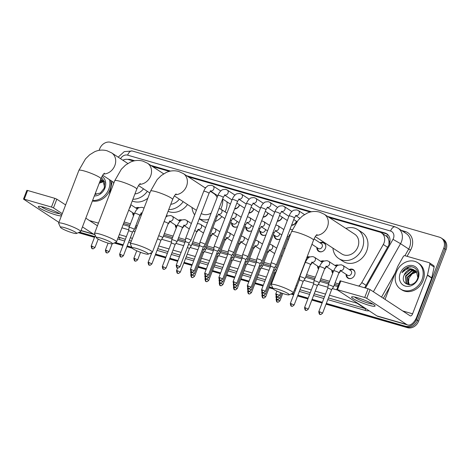 <?xml version="1.0" encoding="UTF-8"?>
<svg xmlns="http://www.w3.org/2000/svg" width="470" height="470" viewBox="0 0 470 470"><rect width="100%" height="100%" fill="white"/><g stroke="black" fill="none" stroke-linecap="round" stroke-linejoin="round"><path stroke-width="0.7" d="M141.382 213.186A5.035 4.218 123.2 0 1 141.288 213.451A5.035 4.218 123.2 0 1 139.567 215.871M133.568 215.695A5.035 4.218 123.2 0 1 132.71 212.722M169.829 221.399A5.035 4.218 123.2 0 1 169.735 221.664A5.035 4.218 123.2 0 1 168.019 224.078M184.058 225.506A5.035 4.218 123.2 0 1 183.964 225.77A5.035 4.218 123.2 0 1 182.243 228.185M176.244 228.009A5.035 4.218 123.2 0 1 175.386 225.036M198.281 229.613A5.035 4.218 123.2 0 1 198.187 229.877A5.035 4.218 123.2 0 1 196.466 232.292M212.505 233.719A5.035 4.218 123.2 0 1 212.411 233.984A5.035 4.218 123.2 0 1 210.689 236.398M226.734 237.826A5.035 4.218 123.2 0 1 226.64 238.084A5.035 4.218 123.2 0 1 224.918 240.505M240.957 241.927A5.035 4.218 123.2 0 1 240.863 242.191A5.035 4.218 123.2 0 1 239.142 244.612M255.181 246.033A5.035 4.218 123.2 0 1 255.087 246.298A5.035 4.218 123.2 0 1 253.365 248.712M269.404 250.14A5.035 4.218 123.2 0 1 269.31 250.404A5.035 4.218 123.2 0 1 267.595 252.819M312.08 262.46A5.035 4.218 123.2 0 1 311.986 262.724A5.035 4.218 123.2 0 1 310.265 265.139M326.309 266.561A5.035 4.218 123.2 0 1 326.215 266.825A5.035 4.218 123.2 0 1 324.494 269.245M318.495 269.069A5.035 4.218 123.2 0 1 317.632 266.096M340.533 270.667A5.035 4.218 123.2 0 1 340.439 270.932A5.035 4.218 123.2 0 1 338.717 273.352M332.719 273.176A5.035 4.218 123.2 0 1 331.861 270.203M349.187 269.574A5.035 4.218 123.2 0 1 353.311 269.645A5.035 4.218 123.2 0 1 354.662 275.038A5.035 4.218 123.2 0 1 347.794 278.064A5.035 4.218 123.2 0 1 346.085 274.31M237.579 226.587A5.035 4.218 123.2 0 1 233.226 226.64A5.035 4.218 123.2 0 1 231.516 222.886M251.803 230.694A5.035 4.218 123.2 0 1 247.449 230.746A5.035 4.218 123.2 0 1 245.739 226.992M266.026 234.8A5.035 4.218 123.2 0 1 261.678 234.853A5.035 4.218 123.2 0 1 259.963 231.099M280.249 238.907A5.035 4.218 123.2 0 1 275.902 238.96A5.035 4.218 123.2 0 1 274.192 235.206M288.41 239.782A5.035 4.218 123.2 0 1 288.416 239.306M319.97 242.784A5.035 4.218 123.2 0 1 324.094 242.855A5.035 4.218 123.2 0 1 325.446 248.254A5.035 4.218 123.2 0 1 318.578 251.274A5.035 4.218 123.2 0 1 316.862 247.52M239.653 204.932A5.352 4.489 123.2 0 1 239.583 205.114A5.352 4.489 123.2 0 1 234.606 208.962M253.876 209.038A5.352 4.489 123.2 0 1 253.812 209.221A5.352 4.489 123.2 0 1 248.83 213.069M268.1 213.145A5.352 4.489 123.2 0 1 268.035 213.327A5.352 4.489 123.2 0 1 263.059 217.175M282.329 217.252A5.352 4.489 123.2 0 1 282.259 217.434A5.352 4.489 123.2 0 1 277.282 221.282M296.552 221.352A5.352 4.489 123.2 0 1 296.488 221.54A5.352 4.489 123.2 0 1 291.506 225.383M358.728 286.042A9.435 7.914 -56.8 0 0 361.806 282.564L383.309 244.5A9.435 7.914 -56.8 0 0 384.008 243.019A9.435 7.914 -56.8 0 0 381.476 232.903A9.435 7.914 -56.8 0 0 379.654 232.068L329.259 217.522M388.984 244.711L388.978 241.057L388.314 238.766A3.143 2.638 -56.8 0 0 386.628 236.304A9.435 4.976 -73.9 0 1 387.515 234.371M386.628 236.304L386.493 236.269A9.435 7.914 123.2 0 1 388.314 238.766M123.616 223.409L129.914 225.224M135.372 226.799L136.717 227.186M163.819 235.012L172.584 237.538M178.048 239.118L185.321 241.216M192.271 243.219L199.544 245.322M206.495 247.326L213.768 249.429M220.724 251.432L227.997 253.53M234.947 255.539L242.22 257.636M249.171 259.646L256.444 261.743M263.394 263.752L270.667 265.85M306.07 276.066L314.835 278.598M320.299 280.173L329.065 282.705M334.522 284.279L338.347 285.384M386.493 236.269L381.476 232.903M124.162 221.987L130.454 223.802M135.918 225.377L137.258 225.764M164.365 233.59L173.13 236.116M178.594 237.691L185.503 239.688M192.817 241.797L199.726 243.795M207.041 245.904L213.95 247.901M221.264 250.011L228.179 252.008M235.493 254.117L242.403 256.109M249.717 258.224L256.626 260.216M263.94 262.33L270.855 264.322M306.616 274.644L315.382 277.177M320.84 278.751L329.611 281.283M335.069 282.858L338.894 283.962M113.781 182.483L113.417 184.158M133.498 161.022L128.539 159.589A9.435 7.914 -56.8 0 0 122.817 160.2M310.259 212.041L188.341 176.849M169.347 171.368L152.497 166.503M334.963 265.468A5.035 4.218 123.2 0 1 338.335 265.162M320.74 261.361A5.035 4.218 123.2 0 1 324.112 261.056M307.063 257.014A5.035 4.218 123.2 0 1 309.883 256.949M178.488 220.301A5.035 4.218 123.2 0 1 181.861 220.001M166.404 215.677A5.035 4.218 123.2 0 1 167.637 215.895M135.812 207.987A5.035 4.218 123.2 0 1 139.185 207.681M99.105 150.359L99.699 148.814A9.435 7.914 123.2 0 1 110.75 142.31L439.415 237.174A9.435 7.914 123.2 0 1 441.236 238.008A9.435 7.914 123.2 0 1 443.768 248.125L416.297 319.682A9.435 7.914 123.2 0 1 405.246 326.186L406.391 326.938L326.192 303.79L406.391 326.938A9.435 7.914 123.2 0 0 417.448 320.434A9.435 7.914 123.2 0 1 406.391 326.938L407.537 327.69L326.045 304.166M322.25 302.651L311.963 299.684L322.25 302.651M308.02 298.544L297.739 295.577L308.02 298.544M293.797 294.437L291.523 293.785L293.797 294.437M272.958 288.427L269.292 287.364L272.958 288.427M263.171 285.601L255.063 283.263L263.171 285.601M248.947 281.495L240.84 279.157L248.947 281.495M234.718 277.388L226.616 275.05L234.718 277.388M220.495 273.282L212.387 270.943L220.495 273.282M206.271 269.175L198.164 266.837L206.271 269.175M192.042 265.074L183.94 262.73L192.042 265.074M177.819 260.968L169.717 258.623L177.819 260.968M165.769 257.49L155.488 254.523L165.769 257.49M151.546 253.383L150.612 253.113L151.546 253.383M132.041 247.755L127.041 246.309L132.041 247.755M123.099 245.17L114.768 242.767L123.099 245.17M94.646 236.962L78.919 232.421L94.646 236.962M443.768 248.125L444.914 248.877L417.448 320.434L444.914 248.877A9.435 7.914 123.2 0 0 442.382 238.76A9.435 7.914 123.2 0 1 444.914 248.877L446.059 249.623L418.594 321.186A9.435 7.914 123.2 0 1 407.537 327.69M441.236 238.008L443.533 239.512A9.435 7.914 123.2 0 1 446.059 249.623M322.103 303.032L311.822 300.06M307.879 298.926L297.592 295.959M293.65 294.819L290.942 294.038M273.246 288.927L269.146 287.746M263.024 285.977L254.922 283.639M248.8 281.871L240.693 279.533M234.577 277.764L226.47 275.426M220.348 273.663L212.246 271.319M206.124 269.557L198.017 267.219M191.901 265.45L183.793 263.112M177.672 261.344L169.57 259.005M165.628 257.865L155.347 254.899M151.399 253.759L150.03 253.365M132.329 248.254L126.894 246.685M122.952 245.552L114.181 243.019M94.499 237.338L78.872 232.826A9.435 7.914 123.2 0 1 78.367 232.662M364.603 287.74A9.435 7.914 -56.8 0 0 365.39 286.53L388.62 245.411A9.435 7.914 -56.8 0 0 389.313 243.93A9.435 7.914 -56.8 0 0 386.787 233.813A9.435 7.914 -56.8 0 0 384.959 232.979L327.561 216.412M328.706 217.163L386.111 233.731A9.435 7.914 123.2 0 1 387.339 234.219M405.246 326.186L326.333 303.409M322.391 302.275L312.109 299.308M308.167 298.168L297.886 295.201M293.944 294.061L292.105 293.533M272.735 287.94L269.433 286.988M263.317 285.22L255.21 282.881M249.088 281.119L240.987 278.775M234.865 277.012L226.757 274.668M220.642 272.906L212.534 270.567M206.412 268.799L198.311 266.461M192.189 264.692L184.087 262.354M177.966 260.586L169.858 258.247M165.916 257.108L155.635 254.141M151.692 253.007L151.193 252.86M131.823 247.267L127.182 245.933M123.24 244.794L115.35 242.514M94.793 236.58L79.501 232.168M311.469 211.77L186.649 175.739M170.551 171.098L150.8 165.393M134.708 160.752L130.76 159.612A9.435 7.914 -56.8 0 0 127.699 159.406M123.152 224.625L129.444 226.44M134.902 228.015L136.247 228.402M163.354 236.228L172.12 238.76M177.578 240.334L184.927 242.455M191.801 244.441L199.151 246.562M206.03 248.548L213.374 250.669M220.254 252.654L227.597 254.769M234.477 256.755L241.827 258.876M248.706 260.862L256.05 262.983M262.93 264.968L270.274 267.089M305.606 277.288L314.371 279.815M319.829 281.389L328.595 283.921M334.053 285.496L337.877 286.6M130.278 160.094A9.435 7.914 123.2 0 1 131.911 160.364L133.874 160.928M151.945 166.145L169.717 171.274M187.794 176.491L310.635 211.947M396.345 272.183A15.727 13.189 123.2 0 1 417.801 262.736A15.727 13.189 123.2 0 1 422.025 279.591A15.727 13.189 123.2 0 1 400.563 289.044A15.727 13.189 123.2 0 1 396.345 272.183M417.801 262.736L418.952 263.488A15.727 13.189 123.2 0 1 423.17 280.343A15.727 13.189 123.2 0 1 401.709 289.796L400.563 289.044M404.159 275.073C399.518 284.99 414.117 288.75 417.489 278.598C420.644 271.495 413.994 264.404 407.314 267.459C405.005 268.546 403.225 270.279 401.973 272.647C405.305 268.875 409.094 267.835 413.33 269.533A7.861 6.592 123.2 0 0 404.194 274.974L404.159 275.073A7.861 6.592 123.2 0 1 404.194 274.974L410.134 269.804L415.227 270.456M418.171 278.481A11.01 9.23 123.2 0 1 405.275 286.071A11.01 9.23 123.2 0 1 400.199 273.293A11.01 9.23 123.2 0 1 413.089 265.709A11.01 9.23 123.2 0 1 418.171 278.481M416.056 271.172L411.949 270.996L406.021 276.172L406.509 283.193L407.525 284.197M415.862 270.978L411.497 270.697L405.563 275.872L406.056 282.899L407.296 284.05L409.294 284.82M416.772 272.065L413.77 272.189L407.843 277.365L408.536 284.638M416.602 271.825L413.318 271.889L407.384 277.065L407.872 284.091L408.271 284.55M409.458 284.814A7.861 6.592 123.2 0 1 408.501 281.677L409.376 284.814M417.859 277.506L416.397 271.56L413.33 269.533M408.501 281.677L409 278.181L412.09 273.928L416.749 272.06M411.379 266.837L408.888 267.148L401.973 272.647M357.599 297.786A12.578 1.716 21 0 1 374.884 305.541A12.578 1.716 21 0 1 369.062 305.3A12.578 1.716 21 0 1 355.954 300.201A12.578 1.716 21 0 1 352.065 296.782A12.578 1.716 21 0 1 357.599 297.786M354.633 297.04A10.064 1.375 -159 0 0 368.427 303.203A10.064 1.375 -159 0 0 372.798 304.014M385.053 299.396L397.62 266.649A1.575 1.316 -56.8 0 1 397.738 266.402L403.301 256.555A1.575 1.316 -56.8 0 1 405.022 255.721L429.034 262.654A1.575 1.316 -56.8 0 1 429.339 262.789L433.634 265.609A1.575 1.316 123.2 0 1 434.133 267.036L431.783 277.805A1.575 1.316 123.2 0 1 431.707 278.064L416.902 316.627A12.578 6.633 -73.9 0 1 407.684 324.958A12.578 6.633 -73.9 0 1 406.703 324.506L366.729 298.309L364.732 297.469L368.081 288.745L370.078 289.585L410.057 315.781A3.143 1.657 106.1 0 0 410.298 315.893A3.143 1.657 106.1 0 0 412.601 313.807L427.406 275.25A1.575 1.316 -56.8 0 0 427.483 274.991L429.839 264.216A1.575 1.316 -56.8 0 0 429.339 262.789M407.684 324.958L377.898 316.363A12.578 6.633 -73.9 0 1 376.916 315.911L336.761 289.52L364.732 297.469M336.761 289.52L340.11 280.796L368.081 288.745M109.545 179.704A15.727 13.189 123.2 0 1 108.764 189.181A15.727 13.189 123.2 0 1 92.619 200.437M110.691 180.457A15.727 13.189 123.2 0 1 109.91 189.927A15.727 13.189 123.2 0 1 92.402 200.996M94.969 194.31L100.369 193.011L104.228 188.188L104.687 182.066L101.45 177.548M102.055 176.332A11.01 9.23 123.2 0 1 104.91 188.065A11.01 9.23 123.2 0 1 94.329 195.978M95.034 194.139L96.033 194.404M96.197 194.398A7.861 6.592 123.2 0 1 95.522 192.876M95.486 192.959L96.115 194.404M101.972 180.039L100.668 179.458M104.599 187.089L103.142 181.144L100.715 179.346M102.801 180.756L100.327 180.351M102.601 180.562L100.439 180.063M103.512 181.649L99.681 182.037M103.347 181.408L99.881 181.526M99.229 183.218L103.494 181.643M277.2 289.038A8.648 1.181 -159 0 0 273.088 288.703A8.648 1.181 -159 0 0 285.084 294.202A8.648 1.181 -159 0 0 289.079 294.843A8.648 1.181 -159 0 0 285.877 292.381A8.648 1.181 -159 0 0 277.2 289.038M273.088 288.703L271.272 284.732A11.797 1.61 21 0 1 271.249 284.485A11.797 1.61 21 0 1 276.883 285.196A11.797 1.61 21 0 1 288.087 289.444A11.797 1.61 21 0 1 293.268 292.939A11.797 1.61 21 0 1 293.086 293.11L289.079 294.843M315.311 236.592L341.808 253.953A11.797 9.893 -56.8 0 0 357.899 246.868A11.797 9.893 -56.8 0 0 354.738 234.225L324.277 214.261L319.618 212.117C315.364 210.983 311.24 211.312 307.233 213.11L302.281 216.135L298.092 220.26L291.506 231.716L271.249 284.485M345.861 228.402A17.302 14.505 123.2 0 1 357.752 229.618A17.302 14.505 123.2 0 1 362.394 248.166A17.302 14.505 123.2 0 1 338.794 258.559A17.302 14.505 123.2 0 1 332.93 248.137M357.752 229.618L362.053 232.433A17.302 14.505 123.2 0 1 366.694 250.98A17.302 14.505 123.2 0 1 343.088 261.373L338.794 258.559M136.288 248.371A8.648 1.181 -159 0 0 132.17 248.031A8.648 1.181 -159 0 0 144.167 253.536A8.648 1.181 -159 0 0 148.167 254.17A8.648 1.181 -159 0 0 144.966 251.709A8.648 1.181 -159 0 0 136.288 248.371M132.17 248.031L130.355 244.059A11.797 1.61 21 0 1 130.331 243.812A11.797 1.61 21 0 1 135.971 244.523A11.797 1.61 21 0 1 147.175 248.771A11.797 1.61 21 0 1 152.356 252.267A11.797 1.61 21 0 1 152.168 252.437L148.167 254.17M217.099 197.606A11.797 9.893 -56.8 0 0 213.821 193.552L210.237 191.202M204.944 187.736A17.302 14.505 123.2 0 1 206.036 187.407M222.668 199.016A17.302 14.505 123.2 0 1 221.482 207.493A17.302 14.505 123.2 0 1 220.783 209.097M226.963 201.836A17.302 14.505 123.2 0 1 225.776 210.307A17.302 14.505 123.2 0 1 225.083 211.905M201.26 213.509A11.797 9.893 -56.8 0 0 211.142 213.133M208.727 219.414A17.302 14.505 123.2 0 1 199.274 218.673M194.68 214.843A17.302 14.505 123.2 0 1 192.013 207.464M221.934 216.605A17.302 14.505 123.2 0 1 215.207 221.482M207.493 222.639A17.302 14.505 123.2 0 1 202.176 220.7L199.239 218.779M100.439 238.026A8.648 1.181 -159 0 0 96.327 237.685A8.648 1.181 -159 0 0 108.323 243.19A8.648 1.181 -159 0 0 112.324 243.824A8.648 1.181 -159 0 0 109.122 241.363A8.648 1.181 -159 0 0 100.439 238.026M96.327 237.685L94.511 233.713A11.797 1.61 21 0 1 94.488 233.467A11.797 1.61 21 0 1 100.128 234.178A11.797 1.61 21 0 1 111.325 238.425A11.797 1.61 21 0 1 116.507 241.921A11.797 1.61 21 0 1 116.325 242.091L112.324 243.824M170.775 204.28A11.797 9.893 -56.8 0 0 179.329 199.151M183.194 201.683A17.302 14.505 123.2 0 1 168.742 209.579M187.495 204.503A17.302 14.505 123.2 0 1 168.078 211.306M64.596 227.68A8.648 1.181 -159 0 0 60.477 227.339A8.648 1.181 -159 0 0 72.474 232.844A8.648 1.181 -159 0 0 76.475 233.478A8.648 1.181 -159 0 0 73.273 231.017A8.648 1.181 -159 0 0 64.596 227.68M60.477 227.339L58.668 223.368A11.797 1.61 21 0 1 58.638 223.121A11.797 1.61 21 0 1 64.278 223.832A11.797 1.61 21 0 1 75.482 228.079A11.797 1.61 21 0 1 80.664 231.575A11.797 1.61 21 0 1 80.482 231.745L76.475 233.478M134.931 193.934A11.797 9.893 -56.8 0 0 143.485 188.805M147.351 191.337A17.302 14.505 123.2 0 1 132.898 199.233M147.844 198.193A17.302 14.505 123.2 0 1 132.235 200.96M265.362 291.3C262.595 293.868 263.124 292.046 262.889 292.528A2.045 1.075 106.1 0 1 262.73 292.458A2.045 1.075 -73.9 0 1 262.524 289.955L265.362 291.3L274.445 267.63L276.295 265.004A2.832 0.388 -159 0 0 276.301 264.992A2.832 0.388 -159 0 0 275.972 264.645A2.832 0.388 -159 0 0 272.371 263.13A2.832 0.388 -159 0 0 271.02 262.965A2.832 0.388 -159 0 0 271.014 262.977L289.097 215.865A2.832 0.388 -159 0 1 290.307 215.994A2.832 0.388 -159 0 1 290.448 216.036A2.832 0.388 -159 0 1 293.139 217.058A2.832 0.388 -159 0 1 294.379 217.898L296.059 215.448L295.642 215.454M274.451 267.618L270.632 266.161L271.014 262.977M258.147 259.029A2.832 0.388 -159 0 0 256.79 258.858A2.832 0.388 -159 0 0 256.79 258.87L256.409 262.054L260.227 263.511L262.072 260.897A2.832 0.388 -159 0 0 262.078 260.885A2.832 0.388 -159 0 0 261.749 260.539A2.832 0.388 -159 0 0 258.147 259.029M291.664 224.966A4.718 3.954 -56.8 0 0 296.253 221.576A4.718 3.954 -56.8 0 0 296.37 221.235M243.918 254.922A2.832 0.388 -159 0 0 242.567 254.752A2.832 0.388 -159 0 0 242.561 254.763L242.185 257.954L245.998 259.416L247.849 256.79A2.832 0.388 -159 0 0 247.855 256.779A2.832 0.388 -159 0 0 247.52 256.432A2.832 0.388 -159 0 0 243.918 254.922M277.441 220.865A4.718 3.954 -56.8 0 0 282.029 217.469A4.718 3.954 -56.8 0 0 282.147 217.128M222.686 278.98C219.919 281.554 220.448 279.726 220.213 280.214A2.045 1.075 106.1 0 1 220.054 280.138A2.045 1.075 -73.9 0 1 219.848 277.635L222.686 278.98L231.775 255.304L233.619 252.684A2.832 0.388 -159 0 0 233.625 252.672A2.832 0.388 -159 0 0 233.296 252.325A2.832 0.388 -159 0 0 229.695 250.816A2.832 0.388 -159 0 0 228.344 250.645A2.832 0.388 -159 0 0 228.338 250.657L246.421 203.551A2.832 0.388 -159 0 1 247.631 203.68A2.832 0.388 -159 0 1 247.772 203.716A2.832 0.388 -159 0 1 250.463 204.738A2.832 0.388 -159 0 1 251.709 205.578L253.383 203.128L252.966 203.134M231.775 255.304L227.956 253.847M263.218 216.758A4.718 3.954 -56.8 0 0 267.8 213.368A4.718 3.954 -56.8 0 0 267.924 213.022M217.545 251.203L219.396 248.583A2.832 0.388 -159 0 0 219.402 248.565A2.832 0.388 -159 0 0 219.073 248.219A2.832 0.388 -159 0 0 215.471 246.709A2.832 0.388 -159 0 0 214.114 246.538A2.832 0.388 -159 0 0 214.114 246.55L232.198 199.445A2.832 0.388 -159 0 1 233.408 199.574A2.832 0.388 -159 0 1 233.549 199.615A2.832 0.388 -159 0 1 236.24 200.631A2.832 0.388 -159 0 1 237.479 201.471L239.16 199.022L238.742 199.033M208.463 274.874C205.696 277.447 206.224 275.62 205.989 276.107A2.045 1.075 106.1 0 1 205.831 276.031A2.045 1.075 -73.9 0 1 205.625 273.534L208.463 274.874L217.551 251.197L213.733 249.74L214.114 246.55M248.988 212.651A4.718 3.954 -56.8 0 0 253.577 209.262A4.718 3.954 -56.8 0 0 253.694 208.921M201.248 242.602A2.832 0.388 -159 0 0 199.891 242.432A2.832 0.388 -159 0 0 199.891 242.45L199.509 245.634L203.328 247.091L205.173 244.476A2.832 0.388 -159 0 0 205.179 244.465A2.832 0.388 -159 0 0 204.844 244.118A2.832 0.388 -159 0 0 201.248 242.602M234.765 208.545A4.718 3.954 -56.8 0 0 239.353 205.155A4.718 3.954 -56.8 0 0 239.471 204.814M187.019 238.496A2.832 0.388 -159 0 0 185.668 238.325A2.832 0.388 -159 0 0 185.662 238.343L185.28 241.521L189.099 242.99L190.943 240.37A2.832 0.388 -159 0 0 190.955 240.358A2.832 0.388 -159 0 0 190.62 240.011A2.832 0.388 -159 0 0 187.019 238.496M325.816 246.286A4.718 3.954 -56.8 0 0 324.206 243.307A4.718 3.954 -56.8 0 0 320.722 243.066L320.522 243.149M311.945 244.294L318.349 248.495A2.832 2.373 -56.8 0 0 322.214 246.791A2.832 2.373 -56.8 0 0 321.457 243.76L314.054 238.913M317.414 247.884L317.42 248.101A4.718 3.954 -56.8 0 0 319.036 251.197A4.718 3.954 -56.8 0 0 322.408 251.485M265.526 294.014C262.759 296.588 263.288 294.761 263.053 295.248A2.045 1.075 106.1 0 1 262.894 295.172A2.045 1.075 -73.9 0 1 262.689 292.669L265.526 294.014L274.621 270.338L276.46 267.718A2.832 0.388 -159 0 0 276.472 267.706A2.832 0.388 -159 0 0 276.137 267.36A2.832 0.388 -159 0 0 275.044 266.784M274.621 270.338L273.652 269.698M251.303 289.908C248.536 292.481 249.065 290.654 248.83 291.142A2.045 1.075 106.1 0 1 248.671 291.065A2.045 1.075 -73.9 0 1 248.466 288.568L251.303 289.908L260.392 266.232L262.237 263.617A2.832 0.388 -159 0 0 262.242 263.605A2.832 0.388 -159 0 0 261.913 263.253A2.832 0.388 -159 0 0 260.815 262.677M260.392 266.232L259.428 265.591M273.358 234.659L275.673 236.175A2.832 2.373 -56.8 0 0 279.538 234.477A2.832 2.373 -56.8 0 0 279.738 233.619M237.08 285.801C234.307 288.374 234.841 286.547 234.601 287.035A2.045 1.075 106.1 0 1 234.442 286.959A2.045 1.075 -73.9 0 1 234.236 284.462L237.08 285.801L246.163 262.131L248.013 259.511A2.832 0.388 -159 0 0 248.019 259.499A2.832 0.388 -159 0 0 247.684 259.152A2.832 0.388 -159 0 0 246.591 258.571M246.168 262.125L245.205 261.485M274.744 235.564L274.75 235.781A4.718 3.954 -56.8 0 0 276.36 238.883A4.718 3.954 -56.8 0 0 279.732 239.165M259.129 230.553L261.449 232.068A2.832 2.373 -56.8 0 0 265.315 230.371A2.832 2.373 -56.8 0 0 265.509 229.519M222.856 281.695C220.083 284.268 220.612 282.447 220.377 282.928A2.045 1.075 106.1 0 1 220.219 282.858A2.045 1.075 -73.9 0 1 220.013 280.355L222.856 281.695L231.945 258.018L233.79 255.404A2.832 0.388 -159 0 0 233.796 255.392A2.832 0.388 -159 0 0 233.461 255.046A2.832 0.388 -159 0 0 232.368 254.464M231.945 258.018L230.982 257.384M260.515 231.457L260.521 231.681A4.718 3.954 -56.8 0 0 262.137 234.777A4.718 3.954 -56.8 0 0 265.509 235.059M244.905 226.446L247.226 227.968A2.832 2.373 -56.8 0 0 251.086 226.264A2.832 2.373 -56.8 0 0 251.286 225.412M208.627 277.594C205.86 280.161 206.389 278.34 206.154 278.822A2.045 1.075 106.1 0 1 205.995 278.751A2.045 1.075 -73.9 0 1 205.79 276.248L208.627 277.594L217.716 253.912L219.561 251.297A2.832 0.388 -159 0 0 219.566 251.286A2.832 0.388 -159 0 0 219.237 250.939A2.832 0.388 -159 0 0 218.139 250.363M217.716 253.912L216.752 253.277M246.292 227.357L246.298 227.574A4.718 3.954 -56.8 0 0 247.907 230.67A4.718 3.954 -56.8 0 0 251.28 230.958M230.682 222.339L233.003 223.861A2.832 2.373 -56.8 0 0 236.862 222.157A2.832 2.373 -56.8 0 0 237.062 221.305M194.404 273.487C191.631 276.06 192.165 274.233 191.93 274.715A2.045 1.075 106.1 0 1 191.772 274.644A2.045 1.075 -73.9 0 1 191.566 272.142L194.404 273.487L203.492 249.805L205.337 247.191A2.832 0.388 -159 0 0 205.343 247.179A2.832 0.388 -159 0 0 205.014 246.832A2.832 0.388 -159 0 0 203.915 246.257M203.492 249.805L202.529 249.171M232.068 223.25L232.074 223.467A4.718 3.954 -56.8 0 0 233.684 226.564A4.718 3.954 -56.8 0 0 237.056 226.851M355.032 273.07A4.718 3.954 -56.8 0 0 353.428 270.097A4.718 3.954 -56.8 0 0 349.944 269.851L349.739 269.933M340.339 270.544L347.571 275.279A2.832 2.373 -56.8 0 0 351.431 273.581A2.832 2.373 -56.8 0 0 350.673 270.544L342.936 265.474A2.832 2.373 -56.8 0 1 343.693 268.511A2.832 2.373 -56.8 0 1 340.527 270.497A2.832 2.373 -56.8 0 1 340.421 270.473M322.596 313.155C319.823 315.728 320.358 313.901 320.117 314.389A2.045 1.075 106.1 0 1 319.958 314.312A2.045 1.075 -73.9 0 1 319.753 311.81L322.596 313.155L331.644 289.573L333.494 286.947A2.832 0.388 -159 0 0 333.5 286.935A2.832 0.388 -159 0 0 333.171 286.588A2.832 0.388 -159 0 0 329.57 285.079A2.832 0.388 -159 0 0 328.219 284.908A2.832 0.388 -159 0 0 328.213 284.92L333.641 270.767L335.404 267.577C337.237 266.337 335.703 265.151 341.355 264.816L342.936 265.474M331.65 289.561L327.831 288.104L328.213 284.92M346.637 274.668L346.643 274.891A4.718 3.954 -56.8 0 0 348.258 277.987A4.718 3.954 -56.8 0 0 351.63 278.269M61.423 215.871A12.578 1.716 21 0 1 55.801 214.884A12.578 1.716 21 0 1 42.694 209.785A12.578 1.716 21 0 1 38.81 206.365A12.578 1.716 21 0 1 44.339 207.37A12.578 1.716 21 0 1 61.623 215.125A12.578 1.716 21 0 1 61.682 215.201M41.378 206.624A10.064 1.375 -159 0 0 55.166 212.787A10.064 1.375 -159 0 0 59.543 213.597M94.94 234.653A12.578 6.633 -73.9 0 1 94.423 234.542A12.578 6.633 -73.9 0 1 93.448 234.089L82.462 226.893M62.275 213.662L53.468 207.893L51.471 207.053L54.82 198.328L56.817 199.168L65.624 204.938M24.252 199.198L23.5 199.104L26.849 190.379L27.601 190.473L24.252 199.198L51.471 207.053M23.5 199.104L58.92 222.392M27.601 190.473L54.82 198.328M85.81 218.168L96.796 225.365A3.143 1.657 106.1 0 0 97.037 225.477A3.143 1.657 106.1 0 0 97.554 225.477M337.748 265.462A4.718 3.954 -56.8 0 0 335.721 265.75L335.515 265.826M315.346 280.972A2.832 0.388 -159 0 0 313.989 280.801A2.832 0.388 -159 0 0 313.989 280.813L313.607 284.003L317.426 285.454L319.271 282.84A2.832 0.388 -159 0 0 319.277 282.828A2.832 0.388 -159 0 0 318.948 282.482A2.832 0.388 -159 0 0 315.346 280.972M332.413 270.561L332.419 270.785A4.718 3.954 -56.8 0 0 332.913 272.671M326.11 266.437L333.348 271.178A2.832 2.373 -56.8 0 0 333.459 271.243M323.524 261.355A4.718 3.954 -56.8 0 0 321.492 261.643L321.292 261.725M301.117 276.865A2.832 0.388 -159 0 0 299.766 276.695A2.832 0.388 -159 0 0 299.766 276.707L299.384 279.897L303.203 281.354L305.048 278.733A2.832 0.388 -159 0 0 305.054 278.722A2.832 0.388 -159 0 0 304.719 278.375A2.832 0.388 -159 0 0 301.117 276.865M318.19 266.461L318.196 266.678A4.718 3.954 -56.8 0 0 318.689 268.564M311.886 262.33L319.118 267.072A2.832 2.373 -56.8 0 0 319.236 267.142M309.295 257.249A4.718 3.954 -56.8 0 0 307.268 257.536L307.063 257.619M304.319 264.163A4.718 3.954 -56.8 0 0 304.466 264.457M265.697 296.729C262.924 299.302 263.459 297.481 263.218 297.962A2.045 1.075 106.1 0 1 263.059 297.892A2.045 1.075 -73.9 0 1 262.853 295.389L265.697 296.729L274.744 273.146L276.595 270.526A2.832 0.388 -159 0 0 276.601 270.514A2.832 0.388 -159 0 0 276.272 270.168A2.832 0.388 -159 0 0 275.156 269.58M274.75 273.141L273.787 272.5M251.468 292.628C248.701 295.195 249.229 293.374 248.994 293.856A2.045 1.075 106.1 0 1 248.836 293.785A2.045 1.075 -73.9 0 1 248.63 291.283L251.468 292.628L260.527 269.034L262.372 266.42A2.832 0.388 -159 0 0 262.377 266.408A2.832 0.388 -159 0 0 262.043 266.061A2.832 0.388 -159 0 0 260.926 265.474M260.527 269.034L259.563 268.399M237.244 288.521C234.477 291.095 235.006 289.267 234.771 289.749A2.045 1.075 106.1 0 1 234.612 289.679A2.045 1.075 -73.9 0 1 234.407 287.176L237.244 288.521L246.304 264.927L248.142 262.313A2.832 0.388 -159 0 0 248.154 262.301A2.832 0.388 -159 0 0 247.819 261.954A2.832 0.388 -159 0 0 246.703 261.367M246.304 264.927L245.334 264.293M223.021 284.415C220.248 286.988 220.783 285.161 220.542 285.648A2.045 1.075 106.1 0 1 220.383 285.572A2.045 1.075 -73.9 0 1 220.177 283.069L223.021 284.415L232.074 260.821L233.919 258.206A2.832 0.388 -159 0 0 233.925 258.195A2.832 0.388 -159 0 0 233.596 257.848A2.832 0.388 -159 0 0 232.48 257.26M232.074 260.821L231.111 260.186M217.845 256.726L219.696 254.1A2.832 0.388 -159 0 0 219.702 254.088A2.832 0.388 -159 0 0 219.367 253.741A2.832 0.388 -159 0 0 218.25 253.154M208.797 280.308C206.025 282.881 206.553 281.054 206.318 281.542A2.045 1.075 106.1 0 1 206.16 281.465A2.045 1.075 -73.9 0 1 205.954 278.963L208.797 280.308L217.851 256.714L216.887 256.079M194.568 276.201C191.801 278.775 192.33 276.947 192.095 277.435A2.045 1.075 106.1 0 1 191.936 277.359A2.045 1.075 -73.9 0 1 191.731 274.862L194.568 276.201L203.628 252.613L205.472 249.993A2.832 0.388 -159 0 0 205.478 249.981A2.832 0.388 -159 0 0 205.143 249.635A2.832 0.388 -159 0 0 204.027 249.047M203.628 252.613L202.664 251.973M180.345 272.095C177.572 274.668 178.107 272.847 177.871 273.329A2.045 1.075 106.1 0 1 177.713 273.252A2.045 1.075 -73.9 0 1 177.507 270.755L180.345 272.095L189.398 248.507L191.243 245.892A2.832 0.388 -159 0 0 191.249 245.881A2.832 0.388 -159 0 0 190.92 245.528A2.832 0.388 -159 0 0 188.546 244.429M189.398 248.507L187.395 247.437M173.095 239.912A2.832 0.388 -159 0 0 171.738 239.741A2.832 0.388 -159 0 0 171.738 239.759L171.356 242.943L175.175 244.4L177.02 241.786A2.832 0.388 -159 0 0 177.025 241.774A2.832 0.388 -159 0 0 176.697 241.427A2.832 0.388 -159 0 0 173.095 239.912M181.273 220.295A4.718 3.954 -56.8 0 0 179.24 220.583L179.041 220.665M151.892 263.887C149.125 266.455 149.654 264.634 149.419 265.115A2.045 1.075 106.1 0 1 149.26 265.045A2.045 1.075 -73.9 0 1 149.055 262.542L151.892 263.887L160.951 240.293L162.796 237.679A2.832 0.388 -159 0 0 162.802 237.667A2.832 0.388 -159 0 0 162.467 237.321A2.832 0.388 -159 0 0 158.866 235.805A2.832 0.388 -159 0 0 158.696 235.758M160.951 240.293L157.52 238.807M175.939 225.4L175.945 225.618A4.718 3.954 -56.8 0 0 176.438 227.504M169.635 221.27L176.867 226.011A2.832 2.373 -56.8 0 0 176.984 226.082M167.044 216.188A4.718 3.954 -56.8 0 0 166.21 216.182M130.419 227.597A2.832 0.388 -159 0 0 129.068 227.427A2.832 0.388 -159 0 0 129.062 227.439L128.68 230.629L132.499 232.08L134.344 229.466A2.832 0.388 -159 0 0 134.35 229.454A2.832 0.388 -159 0 0 134.02 229.107A2.832 0.388 -159 0 0 130.419 227.597M132.493 232.092L123.446 255.674L119.627 254.211L128.68 230.617M138.597 207.981A4.718 3.954 -56.8 0 0 136.57 208.269L136.365 208.351M133.263 213.086L133.269 213.304A4.718 3.954 -56.8 0 0 133.762 215.189M128.721 210.108L134.197 213.697A2.832 2.373 -56.8 0 0 134.308 213.768M387.556 247.285L383.309 244.5M388.978 241.057A9.435 0.405 29.5 0 1 389.924 241.568M366.06 285.349L361.806 282.564M418.594 321.186L416.297 319.682M78.872 232.826L78.519 232.597M386.111 233.731L384.959 232.979M365.501 287.998L392.99 239.33A6.292 5.276 -56.8 0 0 393.461 238.343A6.292 5.276 -56.8 0 0 390.558 231.04L127.623 155.153A6.292 5.276 -56.8 0 0 120.59 158.743M398.084 228.214A12.578 10.552 123.2 0 1 401.462 241.703A12.578 10.552 123.2 0 1 400.528 243.677L408.694 249.03A12.578 10.552 -56.8 0 0 409.629 247.055A12.578 10.552 -56.8 0 0 406.25 233.567L398.084 228.214L395.164 226.875A6.292 3.319 106.1 0 0 390.558 231.04M401.439 230.412L405.099 231.469A1.575 0.828 -73.9 0 1 404.453 232.386M405.099 231.469A14.153 11.867 123.2 0 1 411.626 247.896A14.153 11.867 123.2 0 1 410.58 250.116L407.079 256.315M389.947 286.635L383.367 298.291M369.15 310.817A14.153 11.867 123.2 0 1 365.231 310.435L327.79 299.631M323.842 298.491L313.561 295.524M309.618 294.385L299.337 291.418M295.395 290.278L294.402 289.996M271.654 283.428L270.885 283.204M264.769 281.442L256.661 279.104M250.539 277.335L242.438 274.997M236.316 273.229L228.209 270.89M222.093 269.122L213.985 266.784M207.869 265.015L199.762 262.677M193.64 260.909L185.538 258.571M179.417 256.808L171.309 254.464M167.367 253.33L157.086 250.363M130.736 242.755L128.633 242.15M124.691 241.01L119.503 239.512A14.153 11.867 123.2 0 1 117.706 238.807M357.782 303.367A12.578 10.552 123.2 0 1 356.906 303.162L365.072 308.514A12.578 10.552 -56.8 0 0 365.948 308.72M392.99 239.33L400.528 243.677L373.374 291.741M381.546 297.093L395.247 272.835M404.929 255.698L408.694 249.03L410.58 250.116M118.411 236.974L125.343 239.318M118.311 237.221A12.578 10.552 -56.8 0 0 119.345 237.591A1.575 0.828 -73.9 0 1 119.503 239.512M356.119 302.281A6.292 3.319 106.1 0 0 356.906 303.162L329.47 295.242M325.528 294.103L315.247 291.136M311.305 289.996L301.023 287.029M297.075 285.895L296.088 285.607M273.34 279.039L272.571 278.822M266.449 277.053L258.347 274.715M252.226 272.947L244.118 270.608M238.002 268.84L229.895 266.502M223.773 264.733L215.671 262.395M209.55 260.633L201.448 258.288M195.326 256.526L187.219 254.188M181.103 252.419L172.995 250.081M169.053 248.941L158.772 245.975M132.423 238.366L130.319 237.761M126.377 236.621L119.327 234.589M129.285 240.458L131.388 241.063M157.738 248.671L168.019 251.638M171.961 252.778L180.063 255.116M186.185 256.879L194.292 259.223M200.408 260.985L208.516 263.323M214.637 265.092L222.739 267.43M228.861 269.198L236.968 271.537M243.084 273.305L251.192 275.643M257.313 277.412L265.415 279.75M271.537 281.518L272.3 281.736M295.048 288.304L296.041 288.592M299.983 289.726L310.271 292.692M314.213 293.832L324.494 296.799M328.436 297.939L365.072 308.514A1.575 0.828 -73.9 0 1 365.231 310.435M121.924 227.827L128.78 229.807M133.204 231.081L135.019 231.604M161.657 239.295L171.456 242.121M175.88 243.401L183.7 245.657M190.109 247.502L197.923 249.758M204.333 251.609L212.146 253.865M218.556 255.715L226.37 257.971M232.779 259.822L240.599 262.078M247.008 263.929L254.822 266.185M261.232 268.035L269.046 270.291M275.455 272.142L275.937 272.277M298.679 278.845L299.478 279.074M303.908 280.349L313.707 283.181M318.131 284.456L327.931 287.282M332.361 288.562L337.419 290.025M118.181 157.162L124.268 151.616L132.235 150.988A6.292 3.319 106.1 0 0 127.623 155.153M131.911 160.364L130.76 159.612M376.916 315.911L406.703 324.506M340.862 280.89L337.513 289.614M402.678 310.946L412.601 313.807M431.707 278.064L427.406 275.25M370.078 289.585L366.729 298.309M427.483 274.991L431.783 277.805M434.133 267.036L429.839 264.216M316.193 235.382A11.797 9.893 -56.8 0 0 327.437 226.904A11.797 9.893 -56.8 0 0 324.277 214.261M317.033 234.548C316.204 235.576 315.875 234.888 313.525 240.17A11.797 1.61 -159 0 0 308.344 236.674A11.797 1.61 -159 0 0 297.14 232.427A11.797 1.61 -159 0 0 291.506 231.716M175.281 194.709A11.797 9.893 -56.8 0 0 186.525 186.232A11.797 9.893 -56.8 0 0 183.359 173.589L178.7 171.444C174.452 170.31 170.322 170.639 166.315 172.437L161.369 175.463L157.174 179.587L150.588 191.049L130.331 243.812M176.121 193.875C175.287 194.903 174.958 194.216 172.608 199.503A11.797 1.61 -159 0 0 167.426 196.002A11.797 1.61 -159 0 0 156.228 191.754A11.797 1.61 -159 0 0 150.588 191.049M139.431 184.363A11.797 9.893 -56.8 0 0 150.682 175.886A11.797 9.893 -56.8 0 0 147.515 163.243L142.857 161.098C138.603 159.964 134.479 160.293 130.472 162.091L125.519 165.117L121.331 169.241L114.745 180.703L94.488 233.467M140.272 183.529C139.443 184.557 139.114 183.87 136.764 189.151A11.797 1.61 -159 0 0 131.582 185.656A11.797 1.61 -159 0 0 120.379 181.408A11.797 1.61 -159 0 0 114.745 180.703M103.588 174.018A11.797 9.893 -56.8 0 0 114.833 165.54A11.797 9.893 -56.8 0 0 111.672 152.897L107.007 150.753C102.76 149.619 98.63 149.948 94.623 151.745L89.676 154.771L85.487 158.895L78.895 170.357L58.638 223.121M104.428 173.183C103.6 174.211 103.265 173.524 100.921 178.806A11.797 1.61 -159 0 0 95.739 175.31A11.797 1.61 -159 0 0 84.535 171.062A11.797 1.61 -159 0 0 78.895 170.357M276.748 294.061A2.045 1.075 -73.9 0 0 276.953 296.564A2.045 1.075 106.1 0 0 277.112 296.635C277.347 296.153 276.818 297.974 279.585 295.401L275.772 293.938L276.865 291.089M295.871 215.571A2.832 2.373 -56.8 0 0 295.983 215.595A2.832 2.373 -56.8 0 0 299.149 213.609A2.832 2.373 -56.8 0 0 298.391 210.572L304.49 214.573M262.524 289.955L261.543 289.831L270.638 266.155M248.295 285.848A2.045 1.075 -73.9 0 0 248.501 288.351A2.045 1.075 106.1 0 0 248.659 288.421C248.9 287.94 248.366 289.761 251.139 287.193L247.32 285.725L256.409 262.049M281.647 211.465A2.832 2.373 -56.8 0 0 281.753 211.488A2.832 2.373 -56.8 0 0 284.926 209.503A2.832 2.373 -56.8 0 0 284.162 206.465L291.894 211.529M281.418 211.347L281.836 211.341L280.155 213.791A2.832 0.388 -159 0 0 278.916 212.951A2.832 0.388 -159 0 0 276.225 211.929A2.832 0.388 -159 0 0 276.084 211.888A2.832 0.388 -159 0 0 274.874 211.758L256.79 258.858M234.072 281.742A2.045 1.075 -73.9 0 0 234.277 284.244A2.045 1.075 106.1 0 0 234.436 284.315C234.671 283.833 234.142 285.66 236.915 283.087L233.096 281.618L242.185 257.942M267.424 207.358A2.832 2.373 -56.8 0 0 267.53 207.382A2.832 2.373 -56.8 0 0 270.697 205.396A2.832 2.373 -56.8 0 0 269.939 202.364L277.664 207.423M267.189 207.241L267.606 207.235L265.932 209.685A2.832 0.388 -159 0 0 264.686 208.845A2.832 0.388 -159 0 0 262.002 207.822A2.832 0.388 -159 0 0 261.855 207.781A2.832 0.388 -159 0 0 260.644 207.652L242.567 254.752M253.195 203.251A2.832 2.373 -56.8 0 0 253.307 203.281A2.832 2.373 -56.8 0 0 256.473 201.289A2.832 2.373 -56.8 0 0 255.715 198.258L263.441 203.322M219.848 277.635L218.867 277.517L227.962 253.835L228.338 250.657M238.971 199.145A2.832 2.373 -56.8 0 0 239.077 199.174A2.832 2.373 -56.8 0 0 242.25 197.183A2.832 2.373 -56.8 0 0 241.486 194.151L249.218 199.215M205.625 273.534L204.644 273.411L213.733 249.729M191.396 269.428A2.045 1.075 -73.9 0 0 191.601 271.924A2.045 1.075 106.1 0 0 191.76 272.001C192.001 271.513 191.466 273.34 194.239 270.767L190.421 269.304L199.509 245.622M224.748 195.038A2.832 2.373 -56.8 0 0 224.854 195.068A2.832 2.373 -56.8 0 0 228.02 193.076A2.832 2.373 -56.8 0 0 227.263 190.045L234.988 195.109M224.513 194.927L224.936 194.915L223.256 197.365A2.832 0.388 -159 0 0 222.01 196.525A2.832 0.388 -159 0 0 219.326 195.508A2.832 0.388 -159 0 0 219.179 195.467A2.832 0.388 -159 0 0 217.968 195.338L199.891 242.432M177.172 265.321A2.045 1.075 -73.9 0 0 177.378 267.824A2.045 1.075 106.1 0 0 177.537 267.894C177.772 267.412 177.243 269.234 180.01 266.66L176.197 265.197L185.286 241.521M210.519 190.938A2.832 2.373 -56.8 0 0 210.63 190.961A2.832 2.373 -56.8 0 0 213.797 188.975A2.832 2.373 -56.8 0 0 213.039 185.938L220.765 191.002M210.29 190.82L210.707 190.814L209.033 193.258A2.832 0.388 -159 0 0 207.787 192.424A2.832 0.388 -159 0 0 205.096 191.402A2.832 0.388 -159 0 0 204.955 191.361A2.832 0.388 -159 0 0 203.745 191.231L185.668 238.325M276.912 296.776A2.045 1.075 -73.9 0 0 277.118 299.278A2.045 1.075 106.1 0 0 277.276 299.349C277.517 298.867 276.983 300.694 279.756 298.121L275.937 296.652L276.172 296.047M289.467 234.695L289.884 234.689L288.204 237.133A2.832 0.388 -159 0 0 287.264 236.445M289.696 234.812A2.832 2.373 -56.8 0 0 289.802 234.836A2.832 2.373 -56.8 0 0 290.29 234.883M262.689 292.669L261.714 292.551L261.943 291.941M275.473 230.705A2.832 2.373 -56.8 0 0 275.579 230.729A2.832 2.373 -56.8 0 0 278.745 228.743A2.832 2.373 -56.8 0 0 277.987 225.706L283.845 229.548M275.238 230.588L275.655 230.582L273.981 233.032A2.832 0.388 -159 0 0 273.035 232.339M248.466 288.568L247.484 288.445L247.719 287.84M261.244 226.599A2.832 2.373 -56.8 0 0 261.355 226.622A2.832 2.373 -56.8 0 0 264.522 224.637A2.832 2.373 -56.8 0 0 263.764 221.599L269.621 225.441M261.014 226.481L261.432 226.475L259.757 228.925A2.832 0.388 -159 0 0 258.811 228.232M234.236 284.462L233.261 284.338L233.496 283.733M247.02 222.492A2.832 2.373 -56.8 0 0 247.126 222.516A2.832 2.373 -56.8 0 0 250.299 220.53A2.832 2.373 -56.8 0 0 249.535 217.498L255.392 221.335M246.791 222.375L247.208 222.369L245.528 224.819A2.832 0.388 -159 0 0 244.588 224.125M220.013 280.355L219.038 280.232L219.267 279.627M232.797 218.386A2.832 2.373 -56.8 0 0 232.903 218.415A2.832 2.373 -56.8 0 0 236.069 216.423A2.832 2.373 -56.8 0 0 235.311 213.392L241.169 217.228M232.562 218.268L232.985 218.262L231.305 220.712A2.832 0.388 -159 0 0 230.359 220.019M205.79 276.248L204.808 276.125L205.043 275.52M218.568 214.279A2.832 2.373 -56.8 0 0 218.679 214.308A2.832 2.373 -56.8 0 0 221.846 212.317A2.832 2.373 -56.8 0 0 221.088 209.285L226.945 213.121M218.339 214.167L218.756 214.155L217.081 216.605A2.832 0.388 -159 0 0 216.135 215.912M191.566 272.142L190.585 272.018L190.82 271.413M340.186 270.356L340.609 270.35L338.929 272.8A2.832 0.388 -159 0 0 337.683 271.96A2.832 0.388 -159 0 0 334.998 270.937A2.832 0.388 -159 0 0 334.852 270.896A2.832 0.388 -159 0 0 333.641 270.767M319.753 311.81L318.778 311.686L327.837 288.098M81.069 230.517L93.448 234.089M89.417 220.53L98.453 223.138M56.817 199.168L53.468 207.893M305.529 307.703A2.045 1.075 -73.9 0 0 305.735 310.206A2.045 1.075 106.1 0 0 305.894 310.282C306.129 309.795 305.6 311.622 308.373 309.048L304.554 307.586L313.607 283.992M326.192 266.367A2.832 2.373 -56.8 0 0 326.303 266.39A2.832 2.373 -56.8 0 0 329.47 264.404A2.832 2.373 -56.8 0 0 328.712 261.373L336.438 266.431M325.963 266.249L326.38 266.243L324.705 268.693A2.832 0.388 -159 0 0 323.46 267.853A2.832 0.388 -159 0 0 320.769 266.831A2.832 0.388 -159 0 0 320.628 266.79A2.832 0.388 -159 0 0 319.418 266.66L313.989 280.801M291.306 303.602A2.045 1.075 -73.9 0 0 291.512 306.099A2.045 1.075 106.1 0 0 291.67 306.176C291.905 305.688 291.377 307.515 294.144 304.942L290.325 303.479L299.384 279.885M311.968 262.26A2.832 2.373 -56.8 0 0 312.074 262.289A2.832 2.373 -56.8 0 0 315.247 260.298A2.832 2.373 -56.8 0 0 314.489 257.266L322.214 262.33M311.739 262.142L312.156 262.137L310.476 264.587A2.832 0.388 -159 0 0 309.237 263.746A2.832 0.388 -159 0 0 306.546 262.724A2.832 0.388 -159 0 0 306.405 262.689A2.832 0.388 -159 0 0 305.195 262.56L299.766 276.695M277.083 299.496A2.045 1.075 -73.9 0 0 277.288 301.993A2.045 1.075 106.1 0 0 277.447 302.069C277.682 301.581 277.153 303.409 279.92 300.835L276.101 299.372L276.337 298.767M282.182 256.009L282.029 256.373A2.832 0.388 -159 0 0 281.084 255.68M262.853 295.389L261.878 295.266L262.113 294.661M269.292 249.946A2.832 2.373 -56.8 0 0 269.404 249.97A2.832 2.373 -56.8 0 0 272.571 247.984A2.832 2.373 -56.8 0 0 271.813 244.946L276.701 248.154M269.063 249.829L269.48 249.823L267.806 252.267A2.832 0.388 -159 0 0 266.86 251.579M248.63 291.283L247.655 291.159L247.884 290.554M255.069 245.839A2.832 2.373 -56.8 0 0 255.175 245.863A2.832 2.373 -56.8 0 0 258.347 243.877A2.832 2.373 -56.8 0 0 257.584 240.84L262.477 244.047M254.84 245.722L255.257 245.716L253.577 248.166A2.832 0.388 -159 0 0 252.637 247.473M234.407 287.176L233.425 287.053L233.661 286.447M240.846 241.733A2.832 2.373 -56.8 0 0 240.951 241.756A2.832 2.373 -56.8 0 0 244.118 239.77A2.832 2.373 -56.8 0 0 243.36 236.733L248.254 239.941M240.611 241.615L241.034 241.609L239.353 244.059A2.832 0.388 -159 0 0 238.408 243.366M220.177 283.069L219.202 282.946L219.437 282.341M226.616 237.626A2.832 2.373 -56.8 0 0 226.728 237.65A2.832 2.373 -56.8 0 0 229.895 235.664A2.832 2.373 -56.8 0 0 229.137 232.632L234.025 235.834M226.387 237.509L226.804 237.503L225.13 239.953A2.832 0.388 -159 0 0 224.184 239.259M205.954 278.963L204.979 278.845L205.208 278.24M212.393 233.52A2.832 2.373 -56.8 0 0 212.499 233.549A2.832 2.373 -56.8 0 0 215.671 231.557A2.832 2.373 -56.8 0 0 214.913 228.526L219.801 231.728M212.164 233.402L212.581 233.396L210.901 235.846A2.832 0.388 -159 0 0 209.961 235.153M191.731 274.862L190.75 274.738L190.984 274.133M198.17 229.413A2.832 2.373 -56.8 0 0 198.275 229.442A2.832 2.373 -56.8 0 0 201.448 227.451A2.832 2.373 -56.8 0 0 200.684 224.419L205.578 227.621M197.941 229.301L198.358 229.29L196.677 231.739A2.832 0.388 -159 0 0 194.703 230.576M177.507 270.755L176.526 270.632L177.572 267.906M163.278 266.649A2.045 1.075 -73.9 0 0 163.484 269.151A2.045 1.075 106.1 0 0 163.642 269.222C163.883 268.74 163.349 270.561 166.121 267.994L162.303 266.525L171.356 242.931M183.94 225.306A2.832 2.373 -56.8 0 0 184.052 225.336A2.832 2.373 -56.8 0 0 187.219 223.35A2.832 2.373 -56.8 0 0 186.461 220.312L191.355 223.52M183.711 225.195L184.128 225.189L182.454 227.633A2.832 0.388 -159 0 0 181.209 226.793A2.832 0.388 -159 0 0 178.524 225.776A2.832 0.388 -159 0 0 178.377 225.735A2.832 0.388 -159 0 0 177.167 225.606L171.738 239.741M169.717 221.206A2.832 2.373 -56.8 0 0 169.829 221.229A2.832 2.373 -56.8 0 0 172.995 219.243A2.832 2.373 -56.8 0 0 172.237 216.206L179.963 221.27M169.488 221.088L169.905 221.082L168.231 223.526A2.832 0.388 -159 0 0 166.985 222.692A2.832 0.388 -159 0 0 164.294 221.67A2.832 0.388 -159 0 0 164.153 221.629A2.832 0.388 -159 0 0 164.118 221.623M149.055 262.542L148.079 262.419L151.857 252.572M134.831 258.435A2.045 1.075 -73.9 0 0 135.037 260.938A2.045 1.075 106.1 0 0 135.196 261.009C135.431 260.527 134.902 262.354 137.669 259.781L133.85 258.312L136.746 250.78M120.602 254.329A2.045 1.075 -73.9 0 0 120.808 256.832A2.045 1.075 106.1 0 0 120.966 256.908C121.207 256.42 120.673 258.247 123.446 255.674M141.035 212.875L141.458 212.869L139.778 215.319A2.832 0.388 -159 0 0 138.532 214.479A2.832 0.388 -159 0 0 135.848 213.456A2.832 0.388 -159 0 0 135.701 213.415A2.832 0.388 -159 0 0 134.49 213.286L129.068 227.427M141.27 212.992A2.832 2.373 -56.8 0 0 141.376 213.016A2.832 2.373 -56.8 0 0 142.146 213.045M106.379 250.228A2.045 1.075 -73.9 0 0 106.584 252.725A2.045 1.075 106.1 0 0 106.743 252.801C106.978 252.314 106.449 254.141 109.216 251.567L105.403 250.105L108.082 243.119M129.456 208.192A2.832 2.373 -56.8 0 0 130.319 206.923A2.832 2.373 -56.8 0 0 130.507 205.461M92.155 246.121A2.045 1.075 -73.9 0 0 92.361 248.618A2.045 1.075 106.1 0 0 92.519 248.695C92.755 248.207 92.226 250.034 94.993 247.461L91.174 245.998L95.263 235.358M112.213 181.455L109.252 195.009M395.164 226.875L132.235 150.988M313.525 240.17L293.268 292.939M205.472 188.082L183.359 173.589M172.608 199.503L152.356 252.267M196.407 210.343L174.399 195.92M163.678 173.835L147.515 163.243M136.764 189.151L116.507 241.921M149.848 192.976L138.55 185.574M127.834 163.489L111.672 152.897M100.921 178.806L80.664 231.575M114.004 182.63L102.707 175.228M279.585 295.401L280.631 292.692M275.772 293.938C276.501 298.309 277.006 295.812 277.112 296.635M298.391 210.572L296.805 209.914C294.208 210.031 292.869 210.331 292.787 210.813C291.382 211.688 290.149 213.374 289.097 215.865M299.866 218.309L295.789 215.636M294.379 217.898L276.301 264.992M261.543 289.831C262.278 294.202 262.783 291.705 262.889 292.528M284.162 206.465L282.582 205.807C279.979 205.925 278.639 206.224 278.563 206.712C277.159 207.581 275.925 209.268 274.874 211.758M296.993 221.646L293.756 219.525M288.909 216.347L281.565 211.535M280.155 213.791L262.078 260.885M251.139 287.193L260.227 263.511M247.32 285.725C248.048 290.096 248.56 287.605 248.659 288.421M269.939 202.364L268.352 201.701C265.756 201.818 264.416 202.118 264.34 202.605C262.93 203.481 261.702 205.161 260.644 207.652M287.311 220.512L279.533 215.419M274.686 212.24L267.342 207.429M265.932 209.685L247.855 256.779M236.915 283.087L246.004 259.405M233.096 281.618C233.825 285.989 234.33 283.498 234.436 284.315M255.715 198.258L254.129 197.594C251.532 197.711 250.193 198.011 250.111 198.499C248.706 199.374 247.479 201.054 246.421 203.551M273.088 216.412L265.309 211.312M260.462 208.134L253.113 203.322M251.709 205.578L233.625 252.672M218.867 277.517C219.602 281.888 220.107 279.392 220.213 280.214M241.486 194.151L239.906 193.487C237.303 193.605 235.964 193.91 235.887 194.392C234.483 195.267 233.249 196.948 232.198 199.445M258.858 212.305L251.08 207.205M246.239 204.027L238.889 199.215M237.479 201.471L219.402 248.565M204.644 273.411C205.378 277.782 205.883 275.285 205.989 276.107M227.263 190.045L225.682 189.387C223.08 189.504 221.74 189.804 221.664 190.285C220.254 191.161 219.026 192.847 217.968 195.338M244.635 208.198L236.857 203.099M232.01 199.926L224.666 195.109M223.256 197.365L205.179 244.465M194.239 270.767L203.328 247.091M190.421 269.304C191.149 273.675 191.66 271.178 191.76 272.001M213.039 185.938L211.453 185.28C208.856 185.397 207.517 185.697 207.434 186.179C206.03 187.054 204.803 188.74 203.745 191.231M230.412 204.092L222.633 198.992M217.786 195.82L210.437 191.002M209.033 193.258L190.955 240.358M180.01 266.66L189.105 242.984M176.197 265.197C176.926 269.568 177.431 267.072 177.537 267.894M324.206 243.307L325.152 243.924M319.036 251.197L319.976 251.814M279.756 298.121L281.689 293.086M275.937 296.652C276.666 301.023 277.177 298.532 277.276 299.349M290.09 229.072L292.211 229.812M290.154 235.235L289.614 234.877M288.204 237.133L276.472 267.706M261.714 292.551C262.442 296.923 262.947 294.426 263.053 295.248M275.867 224.966L277.987 225.706M288.557 239.4L287.581 238.76M281.771 234.953L275.391 230.77M273.981 233.032L262.242 263.605M247.484 288.445C248.219 292.816 248.724 290.319 248.83 291.142M261.643 220.859L263.764 221.599M276.36 238.883L277.3 239.5M267.542 230.846L261.161 226.669M259.757 228.925L248.019 259.499M233.261 284.338C233.989 288.709 234.501 286.212 234.601 287.035M247.414 216.758L249.535 217.498M262.137 234.777L263.077 235.394M253.318 226.74L246.938 222.563M245.528 224.819L233.796 255.392M219.038 280.232C219.766 284.603 220.271 282.106 220.377 282.928M233.191 212.651L235.311 213.392M247.907 230.67L248.853 231.287M239.095 222.639L232.715 218.456M231.305 220.712L219.566 251.286M204.808 276.125C205.543 280.496 206.048 277.999 206.154 278.822M218.967 208.545L221.088 209.285M233.684 226.564L234.624 227.18M224.866 218.532L218.485 214.349M217.081 216.605L205.343 247.179M190.585 272.018C191.319 276.389 191.825 273.898 191.93 274.715M353.428 270.097L354.368 270.714M348.258 277.987L349.198 278.604M338.929 272.8L333.5 286.935M318.778 311.686C319.506 316.057 320.017 313.566 320.117 314.389M81.01 230.67L94.423 234.542M319.418 266.66L321.18 263.47C323.013 262.237 321.48 261.044 327.126 260.709L328.712 261.373M324.705 268.693L319.277 282.828M308.373 309.048L317.426 285.454M304.554 307.586C305.283 311.957 305.788 309.46 305.894 310.282M305.195 262.56L306.951 259.364C308.79 258.13 307.251 256.937 312.903 256.602L314.489 257.266M310.476 264.587L305.054 278.722M294.144 304.942L303.203 281.354M290.325 303.479C291.059 307.85 291.565 305.353 291.67 306.176M307.991 258.224L306.875 257.495M279.92 300.835L282.752 293.462M276.101 299.372C276.836 303.743 277.341 301.247 277.447 302.069M283.915 248.313L285.037 248.56M282.029 256.373L276.601 270.514M261.878 295.266C262.607 299.637 263.118 297.14 263.218 297.962M269.692 244.206L271.813 244.946M274.627 253.559L269.21 250.011M267.806 252.267L262.377 266.408M247.655 291.159C248.383 295.53 248.888 293.033 248.994 293.856M255.463 240.1L257.584 240.84M260.404 249.453L254.987 245.904M253.577 248.166L248.154 262.301M233.425 287.053C234.16 291.424 234.665 288.933 234.771 289.749M241.239 235.993L243.36 236.733M246.174 245.352L240.763 241.803M239.353 244.059L233.925 258.195M219.202 282.946C219.931 287.323 220.442 284.826 220.542 285.648M227.016 231.892L229.137 232.632M231.951 241.245L226.534 237.697M225.13 239.953L219.702 254.088M204.979 278.845C205.707 283.216 206.213 280.719 206.318 281.542M212.787 227.786L214.913 228.526M217.728 237.138L212.311 233.59M210.901 235.846L205.478 249.981M190.75 274.738C191.484 279.11 191.989 276.613 192.095 277.435M197.335 223.726L199.104 223.761L200.684 224.419M203.498 233.032L198.087 229.483M196.677 231.739L191.249 245.881M176.526 270.632C177.261 275.003 177.766 272.506 177.871 273.329M177.167 225.606L178.929 222.41C180.762 221.176 179.229 219.984 184.875 219.655L186.461 220.312M189.275 228.925L183.864 225.377M182.454 227.633L177.025 241.774M166.121 267.994L175.175 244.4M162.303 266.525C163.031 270.896 163.542 268.399 163.642 269.222M165.881 217.034L167.426 215.988L170.651 215.548L172.237 216.206M168.231 223.526L162.802 237.667M148.079 262.419C148.808 266.79 149.313 264.299 149.419 265.115M137.669 259.781L140.53 252.325M133.85 258.312C134.585 262.683 135.09 260.192 135.196 261.009M134.49 213.286L136.253 210.096C138.086 208.862 136.553 207.67 142.198 207.335L143.785 207.993M141.946 213.556L141.188 213.063M139.778 215.319L134.35 229.454M119.627 254.211C120.355 258.582 120.866 256.085 120.966 256.908M137.287 208.956L130.795 204.703M109.216 251.567L112.177 243.871M105.403 250.105C106.132 254.476 106.637 251.979 106.743 252.801M94.993 247.461L98.207 239.101M91.174 245.998C91.909 250.369 92.414 247.872 92.519 248.695"/></g></svg>
